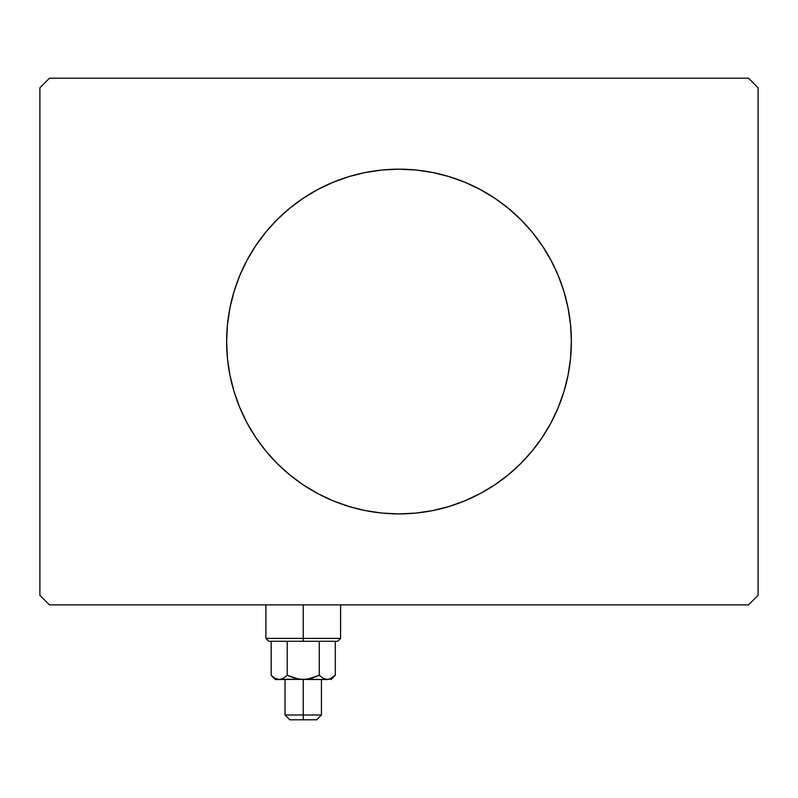 <?xml version="1.0" encoding="UTF-8"?>
<svg xmlns="http://www.w3.org/2000/svg" width="798" height="798" viewBox="0 0 798 798"><rect width="100%" height="100%" fill="white"/><g stroke="black" fill="none" stroke-linecap="round" stroke-linejoin="round"><path stroke-width="1.2" d="M246.901 260.447A172.368 172.368 0 0 0 226.632 341.544A172.368 172.368 0 0 1 399 169.176A172.368 172.368 0 0 1 571.368 341.544A172.368 172.368 0 0 0 551.099 260.447M550.939 260.138A172.368 172.368 0 0 0 542.371 245.864M542.261 245.694A172.368 172.368 0 0 0 520.984 219.769M520.775 219.56A172.368 172.368 0 0 0 480.376 189.595M480.127 189.465A172.368 172.368 0 0 0 399.14 169.176M398.86 169.176A172.368 172.368 0 0 0 317.873 189.465M317.624 189.595A172.368 172.368 0 0 0 277.225 219.56M277.016 219.769A172.368 172.368 0 0 0 255.739 245.694M255.629 245.864A172.368 172.368 0 0 0 247.061 260.138M748.524 78.204L49.476 78.204L39.9 87.78L39.9 595.308L49.476 604.884L748.524 604.884L758.1 595.308L758.1 87.78L748.524 78.204L49.476 78.204L39.9 87.78L39.9 595.308L49.476 604.884L748.524 604.884L758.1 595.308L758.1 87.78L748.524 78.204M551.099 422.641A172.368 172.368 0 0 0 571.368 341.544L570.54 358.442L568.056 375.17L563.947 391.579L558.251 407.509L551.019 422.8L542.321 437.304L532.246 450.89L520.885 463.429L508.346 474.79L494.76 484.865L480.256 493.563L464.965 500.795L449.035 506.491L432.626 510.6L415.898 513.084L399 513.912L382.102 513.084L365.374 510.6L348.965 506.491L333.035 500.795L317.744 493.563L303.24 484.865L289.654 474.79L277.115 463.429L265.754 450.89L255.679 437.304L246.981 422.8L239.749 407.509L234.053 391.579L229.944 375.17L227.46 358.442L226.632 341.544L227.46 324.646L229.944 307.918L234.053 291.509L239.749 275.579L246.981 260.288L255.679 245.784L265.754 232.198L277.115 219.659L289.654 208.298L303.24 198.223L317.744 189.525L333.035 182.293L348.965 176.597L365.374 172.488L382.102 170.004L399 169.176L415.898 170.004L432.626 172.488L449.035 176.597L464.965 182.293L480.256 189.525L494.76 198.223L508.346 208.298L520.885 219.659L532.246 232.198L542.321 245.784L551.019 260.288L558.251 275.579L563.947 291.509L568.056 307.918L570.54 324.646L571.368 341.544A172.368 172.368 0 0 1 399 513.912A172.368 172.368 0 0 1 226.632 341.544A172.368 172.368 0 0 0 246.901 422.641M247.061 422.95A172.368 172.368 0 0 0 255.629 437.224M255.739 437.394A172.368 172.368 0 0 0 277.016 463.319M277.225 463.528A172.368 172.368 0 0 0 317.624 493.493M317.873 493.623A172.368 172.368 0 0 0 398.86 513.912M399.14 513.912A172.368 172.368 0 0 0 480.127 493.623M480.376 493.493A172.368 172.368 0 0 0 520.775 463.528M520.984 463.319A172.368 172.368 0 0 0 542.261 437.394M542.371 437.224A172.368 172.368 0 0 0 550.939 422.95M239.749 407.509L240.577 409.474M255.679 437.304L265.754 450.89M532.246 450.89L542.321 437.304M558.251 275.579L557.423 273.614M542.321 245.784L532.246 232.198M265.754 232.198L255.679 245.784M303.24 638.4L265.894 638.4L303.24 638.4L303.24 604.884L303.24 638.4L340.586 638.4L303.24 638.4L303.24 641.273L303.24 638.4M268.766 641.273L303.24 641.273L268.766 641.273L265.894 638.4L265.894 604.884M334.472 676.086L335.31 675.278L335.31 641.273L335.31 675.278L331.429 678.37L327.29 679.577L323.17 678.38L319.27 675.278L311.489 678.38L303.24 679.577L303.24 719.796L316.646 719.796L289.834 719.796L303.24 719.796L303.24 715.008L285.046 715.008L303.24 715.008L303.24 679.577L294.971 678.37L287.21 675.278L283.33 678.37L279.19 679.577L275.071 678.38L271.17 675.278L271.17 641.273L271.17 675.278L275.021 678.35M287.21 641.273L287.21 675.278L287.21 641.273M281.285 679.268L327.29 679.577L323.17 678.38L319.27 675.278L319.27 641.273L319.27 675.278L307.41 679.268L275.47 679.577L281.285 679.268L279.19 679.577L283.33 678.37L287.21 675.278L283.33 678.37M319.27 675.278L323.15 678.37M337.714 641.273L303.24 641.273L337.714 641.273L340.586 638.4L340.586 604.884M327.17 679.577L299.05 679.268L287.21 675.278M331.01 679.577L335.31 675.278L329.384 679.268L325.195 679.268M303.24 715.008L321.434 715.008L303.24 715.008M335.31 675.278L331.429 678.37M323.948 678.789L323.17 678.38M335.3 675.288L334.751 675.816M285.046 679.577L285.046 715.008L289.834 719.796M275.47 679.577L271.17 675.278M321.434 679.577L321.434 715.008L316.646 719.796"/></g></svg>
